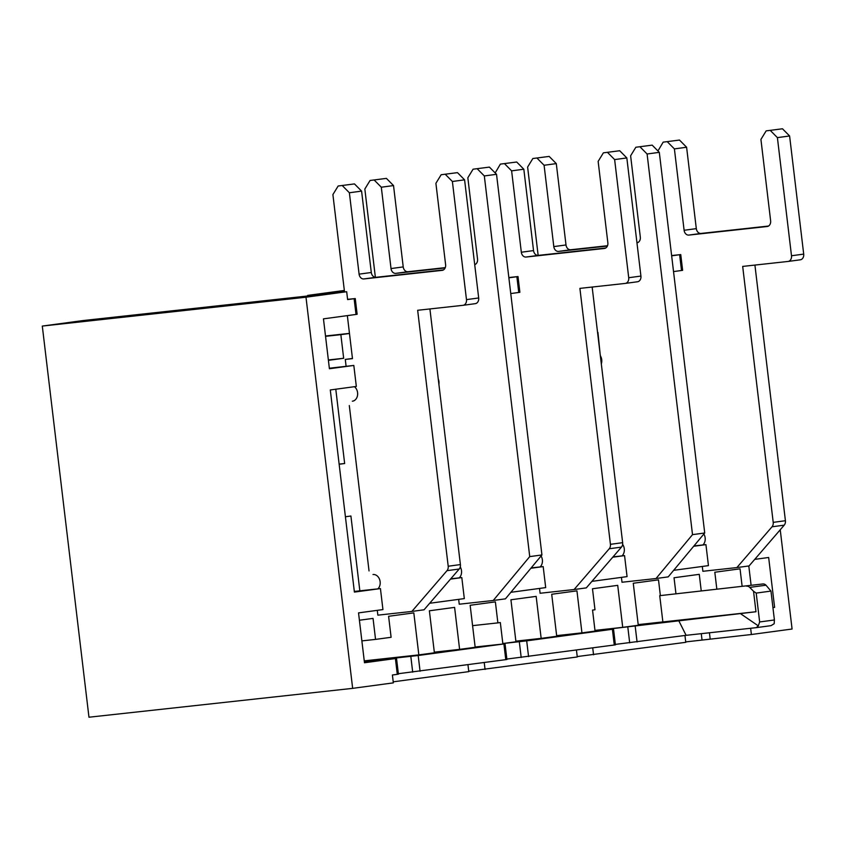 <?xml version="1.0" encoding="UTF-8"?>
<svg xmlns="http://www.w3.org/2000/svg" width="846" height="846" viewBox="0 0 846 846"><rect width="100%" height="100%" fill="white"/><g stroke="black" fill="none" stroke-linecap="round" stroke-linejoin="round"><path stroke-width="1.27" d="M369.036 570.923L349.303 405.541M328.407 360.343L343.666 358.281L340.853 334.656L349.472 333.493M364.383 661.9L396.531 658.41L364.478 662.756L358.535 612.885L382.942 609.585L380.436 588.583L354.4 592.094L330.289 389.964L356.325 386.442L353.818 365.44L329.348 368.222M335.788 389.213L344.65 463.513L339.151 464.264M380.436 588.583L359.836 590.836L350.91 516.018L345.411 516.758M359.413 620.234L373.044 618.394L375.55 639.396L361.877 640.898M660.366 595.595L762.891 583.973L660.366 595.595L658.495 579.848L633.263 583.254L638.275 625.257L622.719 627.351L617.717 585.347L592.486 588.763L594.992 609.765L592.549 610.093L595.055 631.095L581.942 632.861L576.94 590.857L551.708 594.262L556.721 636.266L541.165 638.37L536.153 596.367L510.931 599.772L515.944 641.776L502.831 643.542L500.324 622.55L497.882 622.878L495.375 601.876L470.154 605.281L475.166 647.285L459.611 649.379L454.598 607.386L429.377 610.791L434.389 652.795L418.833 654.889L413.821 612.885L388.6 616.29L391.106 637.292L375.55 639.396M675.922 593.501L674.04 577.744L699.272 574.339L701.218 590.72M716.816 589.017L714.817 572.234L740.049 568.829L742.122 586.246M748.795 565.963L751.1 585.263M88.967 717.218L42.3 326.07L305.988 297.21L352.655 688.358L88.967 717.218M347.59 299.347L355.257 298.543L347.621 299.59L346.68 291.722L82.982 320.571L42.3 326.07M756.303 627.637L770.992 625.659L774.185 623.735L774.407 619.97L770.96 591.09L756.197 593.088L759.645 621.958L758.323 625.881L756.229 627.658L686.106 635.325L615.359 644.409M595.002 630.682L755.975 611.743L662.873 621.937L659.732 595.679M662.862 621.916L638.201 624.612M622.719 627.351L594.971 630.397M678.587 620.34L686.106 635.325M772.927 607.555L774.608 607.375L772.927 607.597M581.942 632.861L556.647 635.632M541.165 638.37L515.87 641.141M595.055 631.095L612.398 629.276L526.688 640.856L502.831 643.542M459.611 649.379L434.315 652.15M418.833 654.889L364.256 660.863M475.135 647L503.899 643.933L418.188 655.502L364.33 661.487M472.586 625.649L497.882 622.878M353.818 365.44L329.411 368.74L323.458 318.857L357.139 314.289L355.257 298.543M395.41 658.579L397.282 674.336L392.407 674.992L393.337 682.87L352.655 688.358M780.234 529.776L792.078 629.022L751.385 634.511L685.725 641.903M750.645 628.261L751.385 634.511M709.434 632.776L710.185 639.026M429.673 603.272L464.317 598.598L461.81 577.596L450.495 579.119M461.81 577.596L450.77 578.801M600.078 353.522L597.942 332.467M701.281 633.665L702.043 640.126M684.953 635.483L685.768 642.315L577.226 656.559M592.729 647.941L593.554 654.772M576.454 650.14L577.279 656.972L468.726 671.216M506.86 659.066L615.412 644.853L613.53 629.096M484.24 662.587L485.054 669.429M467.965 664.787L468.779 671.629L393.221 681.834M398.36 673.712L506.913 659.51L505.03 643.753M397.282 674.336L398.413 674.156L396.531 658.41M354.326 591.439L359.836 590.836M346.68 291.722L305.988 297.21M344.343 290.453L307.658 295.402L344.407 290.971M328.259 293.15L328.333 293.721M510.751 293.562L519.888 292.314L518.006 276.557L508.88 277.816M508.848 277.53L518.006 276.557M673.532 271.587L682.627 270.329L680.755 254.583L671.65 255.83M671.618 255.545L680.755 254.583M754.717 559.375L768.654 557.493L774.608 607.375M510.868 592.306L545.691 587.6L543.185 566.598L530.865 568.269M543.185 566.598L531.151 567.92M591.925 581.361L627.066 576.612L624.56 555.611L612.737 557.207M624.56 555.611L613.033 556.88M673.67 570.32L708.44 565.625L705.934 544.623L693.667 546.283M705.934 544.623L693.953 545.934M339.13 464.116L344.65 463.513M325.541 336.327L340.853 334.656M325.499 335.999L349.461 333.377M762.891 583.973A5.288 4.145 82.3 0 1 765.99 585.199L770.96 591.09M756.197 593.088L753.532 591.259L755.975 611.743M753.532 591.259L749.715 587.388A5.288 4.145 -97.7 0 0 746.616 586.172M758.323 625.881L740.387 613.572M343.666 358.281L328.354 359.962M346.099 366.286L345.284 359.423L352.475 358.641L347.346 315.632M352.454 358.461L345.284 359.423M344.523 291.955L332.901 194.569L338.146 186.014L354.463 183.91L338.146 186.014M443.473 269.916L376.047 277.298A5.288 4.145 -97.7 0 1 371.299 272.497L361.591 191.111L349.377 192.761L359.095 274.146A5.288 4.145 -97.7 0 0 363.833 278.937L442.12 270.371A5.288 4.145 -97.7 0 0 442.204 270.36A5.288 4.145 -97.7 0 0 445.609 264.671L435.902 183.296L441.147 174.741L457.475 172.637L441.147 174.741M463.143 305.3L475.188 303.672A5.288 4.145 -97.7 0 0 475.272 303.661A5.288 4.145 -97.7 0 0 478.688 297.972L464.591 179.838L452.388 181.488L466.474 299.621A5.288 4.145 -97.7 0 1 463.069 305.311A5.288 4.145 -97.7 0 1 462.984 305.321L417.66 310.281L448.2 566.228A5.288 4.145 -97.7 0 1 447.005 570.659L411.854 611.436L377.855 615.158L377.284 610.347M429.905 308.938L460.404 564.578L448.2 566.228M460.404 564.578A5.288 4.145 -97.7 0 1 459.209 569.02L424.058 609.786L411.854 611.436M377.855 588.869A7.931 6.218 -97.7 0 0 379.674 579.69A7.931 6.218 -97.7 0 0 373.012 574.508M352.581 401.173L352.338 401.205A7.931 6.218 -97.7 0 0 352.454 401.194A7.931 6.218 -97.7 0 0 357.562 395.167A7.931 6.218 -97.7 0 0 354.453 386.696M361.591 191.111L354.463 183.91M464.591 179.838L457.475 172.637M445.271 174.287L452.388 181.488M342.26 185.56L349.377 192.761M375.37 277.298L364.838 189.028L370.083 180.473L386.4 178.379L370.083 180.473M445.282 267.632L407.973 271.714A5.288 4.145 -97.7 0 1 403.225 266.913L393.527 185.57L381.313 187.22L391.021 268.563A5.288 4.145 -97.7 0 0 395.769 273.364L445.144 267.96M474.68 264.417L475.41 264.333M474.712 264.65A5.288 4.145 -97.7 0 0 477.546 259.098L467.838 177.755L473.083 169.2L489.411 167.106L473.083 169.2M477.207 168.756L484.324 175.947L496.528 174.308L541.937 554.955L529.733 556.605L493.229 600.491L459.241 604.213L458.659 599.359M484.324 175.947L529.733 556.605M541.937 554.955L505.432 598.841L493.229 600.491M459.23 577.871A7.931 6.218 -97.7 0 0 460.256 566.947M438.905 384.37A7.931 6.218 -97.7 0 0 438.27 379.04M393.527 185.57L386.4 178.379M496.528 174.308L489.411 167.106M374.196 180.029L381.313 187.22M538.151 255.397L527.618 167.064L532.853 158.519L549.181 156.415L532.853 158.519M607.523 245.731L570.754 249.75A5.288 4.145 -97.7 0 1 566.006 244.959L556.298 163.616L544.094 165.266L553.802 246.598A5.288 4.145 -97.7 0 0 558.54 251.399L607.386 246.059M636.922 242.516L638.18 242.379M636.985 242.813L636.953 242.823A5.288 4.145 -97.7 0 0 640.316 237.134L630.619 155.791L635.854 147.246L652.181 145.142L635.854 147.246M639.978 146.792L647.095 153.993L659.309 152.343L704.718 532.991L692.514 534.64L656.01 578.527L622.011 582.249L621.429 577.374M647.095 153.993L692.514 534.64M704.718 532.991L668.213 576.877L656.01 578.527M622.032 555.885A7.931 6.218 -97.7 0 0 622.624 544.369M601.316 363.896A7.931 6.218 -97.7 0 0 600.332 355.711M592.211 287.598A1.322 1.036 -97.7 0 0 592.866 286.963M556.298 163.616L549.181 156.415M659.309 152.343L652.181 145.142M536.977 158.065L544.094 165.266M657.945 150.969L663.158 142.149L679.486 140.055L663.158 142.149M768.485 226.051L701.059 233.433A5.288 4.145 -97.7 0 1 696.311 228.632L686.603 147.246L674.399 148.896L684.107 230.281A5.288 4.145 -97.7 0 0 688.856 235.082L767.132 226.517A5.288 4.145 -97.7 0 0 767.216 226.506A5.288 4.145 -97.7 0 0 770.632 220.806L760.924 139.431L766.159 130.876L782.487 128.782L766.159 130.876M788.165 261.435L800.21 259.817A5.288 4.145 -97.7 0 0 800.284 259.807A5.288 4.145 -97.7 0 0 803.7 254.107L789.604 135.973L777.4 137.623L791.496 255.756A5.288 4.145 -97.7 0 1 788.081 261.456A5.288 4.145 -97.7 0 1 787.996 261.456L742.682 266.416L773.212 522.363A5.288 4.145 -97.7 0 1 772.017 526.804L736.866 567.571L702.878 571.293L702.296 566.45M754.918 265.084L785.416 520.713L773.212 522.363M785.416 520.713A5.288 4.145 -97.7 0 1 784.221 525.155L749.07 565.932L736.866 567.571M702.92 544.951A7.931 6.218 -97.7 0 0 703.861 534.027M686.603 147.246L679.486 140.055M789.604 135.973L782.487 128.782M770.283 130.432L777.4 137.623M667.272 141.705L674.399 148.896M495.174 172.933L500.377 164.113L516.705 162.009L500.377 164.113M605.715 248.015L538.278 255.386A5.288 4.145 -97.7 0 1 533.54 250.585L523.822 169.211L511.619 170.86L521.326 252.235A5.288 4.145 -97.7 0 0 526.075 257.036L604.361 248.47A5.288 4.145 -97.7 0 0 604.435 248.46A5.288 4.145 -97.7 0 0 607.851 242.77L598.143 161.385L603.388 152.84L619.716 150.736L603.388 152.84M625.384 283.399L637.429 281.771A5.288 4.145 -97.7 0 0 637.514 281.76A5.288 4.145 -97.7 0 0 640.919 276.071L626.833 157.938L614.63 159.587L628.715 277.721A5.288 4.145 -97.7 0 1 625.31 283.41A5.288 4.145 -97.7 0 1 625.226 283.421L579.901 288.38L610.431 544.327A5.288 4.145 -97.7 0 1 609.236 548.758L574.085 589.535L540.097 593.258L539.526 588.435M592.147 287.037L622.645 542.677L610.431 544.327M622.645 542.677A5.288 4.145 -97.7 0 1 621.45 547.108L586.299 587.885L574.085 589.535M540.118 566.936A7.931 6.218 -97.7 0 0 541.08 555.981M523.822 169.211L516.705 162.009M626.833 157.938L619.716 150.736M607.502 152.386L614.63 159.587M504.502 163.659L511.619 170.86M759.645 621.958L774.407 619.97M635.187 626.199L637.07 641.955M612.398 629.276L614.281 645.033M526.688 640.856L528.57 656.602M503.899 643.933L505.781 659.679M418.188 655.502L420.071 671.259M354.125 298.712L356.007 314.469M516.874 276.737L518.757 292.483M679.624 254.752L681.506 270.509M627.817 627.087L629.688 642.844M519.317 641.744L521.189 657.49M410.818 656.401L412.689 672.147M749.715 587.388L765.99 585.199M371.299 272.497L359.095 274.146M376.047 277.298L363.833 278.937M478.688 297.972L466.474 299.621M459.209 569.02L447.005 570.659M403.225 266.913L391.021 268.563M407.973 271.714L395.769 273.364M566.006 244.959L553.802 246.598M570.754 249.75L558.54 251.399M696.311 228.632L684.107 230.281M701.059 233.433L688.856 235.082M803.7 254.107L791.496 255.756M784.221 525.155L772.017 526.804M533.54 250.585L521.326 252.235M538.278 255.386L526.075 257.036M640.919 276.071L628.715 277.721M621.45 547.108L609.236 548.758M756.229 627.658L770.992 625.659M475.272 303.661L463.069 305.311M800.284 259.807L788.081 261.456M637.514 281.76L625.31 283.41"/></g></svg>
